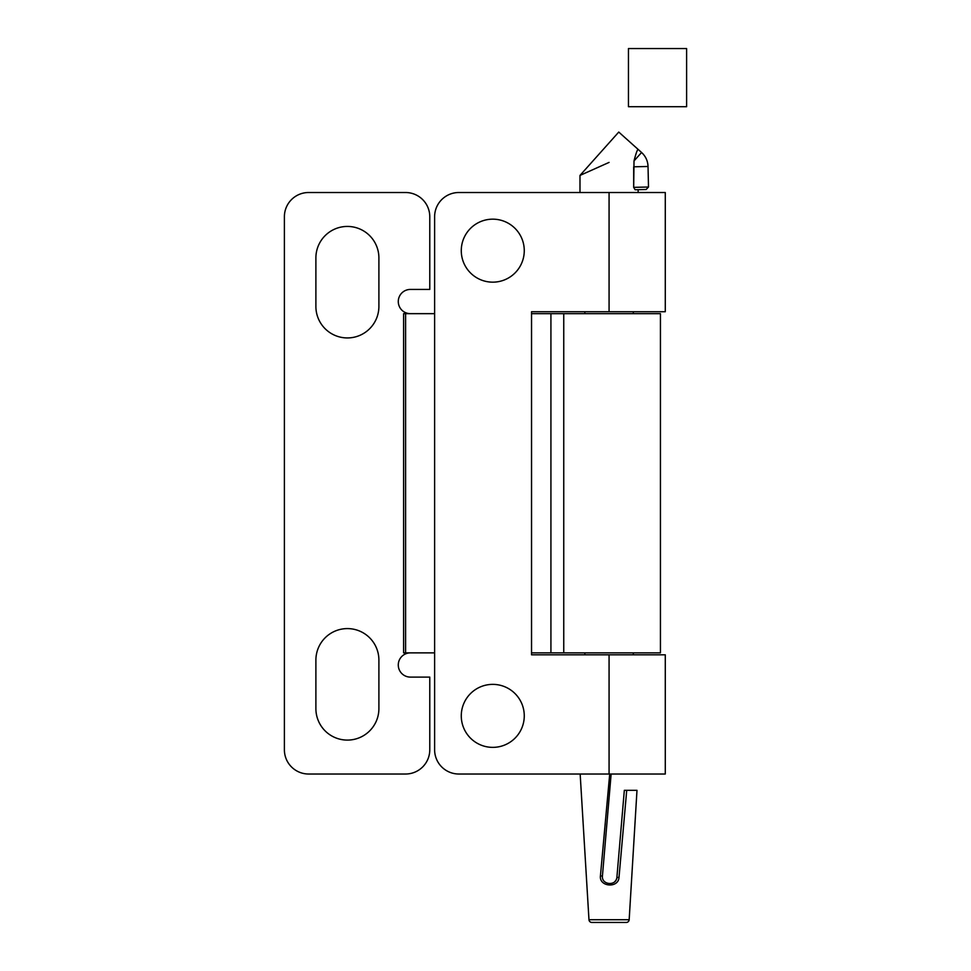 <?xml version="1.0" encoding="UTF-8"?>
<svg xmlns="http://www.w3.org/2000/svg" width="971" height="971" viewBox="0 0 971 971"><rect width="100%" height="100%" fill="white"/><g stroke="black" fill="none" stroke-linecap="round" stroke-linejoin="round"><path stroke-width="1.46" d="M665.281 654.818L531.538 654.818L531.538 311.727L665.281 311.727L665.281 192.513L458.846 192.513A24.226 24.226 0 0 0 434.62 216.751L434.62 749.794A24.226 24.226 0 0 0 458.846 774.021L665.281 774.021L665.281 654.818M524.267 715.87A31.497 31.497 0 0 1 492.77 747.367A31.497 31.497 0 0 1 461.274 715.87A31.497 31.497 0 0 1 492.77 684.373A31.497 31.497 0 0 1 524.267 715.87M524.267 250.664A31.497 31.497 0 0 1 492.77 282.16A31.497 31.497 0 0 1 461.274 250.664A31.497 31.497 0 0 1 492.77 219.167A31.497 31.497 0 0 1 524.267 250.664M410.393 313.657A12.113 12.113 0 0 1 398.28 301.544A12.113 12.113 0 0 1 410.393 289.431L429.777 289.431L429.777 216.751A24.226 24.226 0 0 0 405.538 192.513L308.62 192.513A24.226 24.226 0 0 0 284.394 216.751L284.394 749.794A24.226 24.226 0 0 0 308.62 774.021L405.538 774.021A24.226 24.226 0 0 0 429.777 749.794L429.777 677.103L410.393 677.103A12.113 12.113 0 0 1 398.28 664.989A12.113 12.113 0 0 1 410.393 652.876M316.74 652.876A31.497 31.497 0 0 1 378.896 660.146L378.896 708.599A31.497 31.497 0 0 1 347.387 740.096A31.497 31.497 0 0 1 315.891 708.599L315.891 660.146A31.497 31.497 0 0 1 316.74 652.876M378.047 313.657A31.497 31.497 0 0 1 315.891 306.399L315.891 257.934A31.497 31.497 0 0 1 347.387 226.437A31.497 31.497 0 0 1 378.896 257.934L378.896 306.399A31.497 31.497 0 0 1 378.047 313.657M531.538 652.876L660.438 652.876L660.438 313.657L531.538 313.657M405.599 652.876L405.599 313.657L403.608 313.657L403.608 652.876L434.62 652.876M405.599 313.657L434.62 313.657M611.135 774.021L602.445 875.818C601.219 885.164 616.609 886.414 616.925 877.056L616.913 877.262M616.888 877.42L624.329 790.321L636.563 790.321M616.524 878.901L616.172 879.726M615.493 880.818L614.874 881.534M609.715 774.021L600.442 875.781C598.852 886.996 618.636 888.489 619.013 877.274L626.72 790.321M580.16 774.021L588.972 919.719A2.913 2.913 0 0 0 591.873 922.45L626.271 922.45A2.913 2.913 0 0 0 629.172 919.719L636.988 790.321M602.421 876.145L600.442 875.781M601.923 859.857L605.273 823.214M609.133 780.466L609.327 778.354M633.298 311.727L633.298 313.657M633.298 652.876L633.298 654.818M584.845 311.727L584.845 313.657M584.845 652.876L584.845 654.818M609.072 162.412L579.99 175.423L609.072 162.412M599.374 153.746L618.758 132.068L579.99 175.423L579.99 192.513M646.14 189.491L635.119 189.746C639.136 189.648 639.136 189.648 635.119 189.746L633.675 187.354L635.119 189.746L646.14 189.491L648.494 187.015L648.033 166.478L633.687 166.806L633.675 187.354L634.014 160.931L641.576 152.483L638.141 149.413C637.304 149.68 635.932 153.515 634.014 160.931C635.932 153.515 637.304 149.68 638.141 149.413L618.758 132.068M686.606 77.619L686.606 48.55L628.455 48.55L628.455 106.701L686.606 106.701L686.606 77.619M609.072 774.021L609.072 654.818M609.072 311.727L609.072 192.513M550.921 652.876L550.921 313.657M563.75 652.876L563.75 313.657M588.972 919.719L629.172 919.719M619.013 877.274L616.864 877.59M648.494 187.015L633.675 187.354M638.141 192.513L638.141 189.673M648.033 166.478C647.815 160.919 645.654 156.258 641.576 152.483"/></g></svg>
